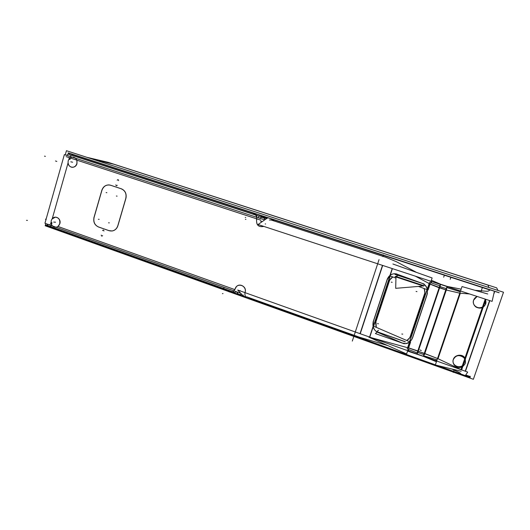 <?xml version="1.0" encoding="UTF-8"?>
<svg xmlns="http://www.w3.org/2000/svg" width="530" height="530" viewBox="0 0 530 530"><rect width="100%" height="100%" fill="white"/><g stroke="black" fill="none" stroke-linecap="round" stroke-linejoin="round"><path stroke-width="0.79" d="M125.888 198.419L117.912 225.694M256.699 219.48L256.805 218.877M263.847 226.409C258.713 227.423 256.301 225.217 256.613 219.811C256.301 225.217 258.713 227.423 263.847 226.409C258.713 227.423 256.301 225.217 256.613 219.811C256.301 225.217 258.713 227.423 263.847 226.409M245.118 292.288L245.026 292.646M235.214 288.751L236.334 286.783C239.699 282.629 246.814 286.876 245.178 292.09C247.152 285.59 237.003 282.225 235.214 288.751C237.003 282.225 247.152 285.59 245.178 292.09C247.152 285.59 237.003 282.225 235.214 288.751M234.85 289.605L235.095 289.082M59.85 223.726C61.52 218.704 55.047 214.703 52.178 218.956C55.047 214.703 61.52 218.704 59.85 223.726C61.52 218.704 55.047 214.703 52.178 218.956L55.345 217.148C58.863 217.565 60.367 219.758 59.85 223.726L57.975 226.476L59.85 223.726L57.975 226.476L234.803 289.592M76.963 163.631C76.048 166.181 74.385 167.4 71.981 167.288C69.735 166.824 68.443 165.327 68.105 162.79C68.264 168.149 75.704 168.884 76.963 163.631C75.704 168.884 68.264 168.149 68.105 162.79C68.264 168.149 75.704 168.884 76.963 163.631L76.857 160.146L76.963 163.631L76.857 160.146L256.745 218.857M121.569 188.879C125.146 190.581 126.63 193.576 126.027 197.869C126.63 193.576 125.146 190.581 121.569 188.879C125.146 190.581 126.63 193.576 126.027 197.869M110.604 185.235L121.37 188.812M101.906 190.376C103.184 186.772 105.569 184.957 109.054 184.93L110.353 185.156C106.325 184.447 103.509 186.182 101.906 190.376C103.509 186.182 106.325 184.447 110.353 185.156C106.325 184.447 103.509 186.182 101.906 190.376M94.161 217.187L101.84 190.601M98.507 226.959C94.684 225.131 93.207 221.951 94.095 217.413C93.207 221.951 94.684 225.131 98.507 226.959C94.684 225.131 93.207 221.951 94.095 217.413M108.941 230.623L98.699 227.025M117.733 226.237C116.653 228.894 114.818 230.47 112.241 230.981L109.16 230.702C113.042 231.656 115.898 230.172 117.733 226.237C115.898 230.172 113.042 231.656 109.16 230.702C113.042 231.656 115.898 230.172 117.733 226.237M75.863 158.364L73.749 157.218L72.259 157.191L75.863 158.364M256.474 215.319L256.845 217.32M69.172 159.013L70.198 157.98M51.43 224.137L51.125 222.666M52.861 226.098L56.134 227.271L52.861 226.098M233.988 290.857L232.743 291.805L233.988 290.857M230.828 291.566L232.71 291.818M230.636 291.493L52.503 227.675M249.749 298.344L246.642 296.813L249.749 298.344L246.642 296.813L359.38 337.179L387.675 345.54M387.205 279.674L389.875 275.62C391.862 273.957 394.029 273.401 396.374 273.957C394.029 273.401 391.862 273.957 389.875 275.62L387.205 279.674L389.875 275.62C391.597 274.156 393.505 273.553 395.592 273.798L395.453 273.765C391.418 273.566 388.603 275.613 387.006 279.906M373.458 321.326L373.153 326.255C373.776 329.15 375.28 331.171 377.665 332.31C375.28 331.171 373.776 329.15 373.153 326.255L373.458 321.326L373.153 326.255C373.776 329.15 375.28 331.171 377.665 332.31M373.537 321.074L387.119 279.933M389.61 277.866L388.841 279.356L389.61 277.866M374.723 322.107L374.438 323.77M427.107 294.614L412.545 337.954M459.775 293.15L446.068 289.976L459.775 293.15L469.54 293.958L460.312 293.209L438.012 358.717L461.179 369.675L462.087 367.032L461.179 369.675L438.012 358.717L460.312 293.209L469.54 293.958L459.775 293.169L446.068 289.976L424.59 353.457L408.603 348.005L418.018 351.125L439.39 287.777L446.068 289.976L424.59 353.457L437.535 358.505L418.018 351.125L439.39 287.777L446.068 289.976L424.59 353.457L437.535 358.505M412.208 338.809L409.736 342.035L412.208 338.809L409.736 342.035L405.92 343.645L402.402 343.095C404.986 344.122 407.431 343.771 409.736 342.035L407.808 347.766L371.397 337.723L407.808 347.766L409.736 342.035C407.431 343.771 404.986 344.122 402.402 343.095C404.986 344.122 407.431 343.771 409.736 342.035L407.808 347.766L371.397 337.723M422.728 283.55C425.153 284.656 426.71 286.631 427.392 289.466L429.34 283.649L415.368 276.17L430.088 284.047L415.368 276.17L429.34 283.649L427.392 289.466C426.71 286.631 425.153 284.656 422.728 283.55C425.153 284.656 426.71 286.631 427.392 289.466L427.359 293.733M430.095 284.027L446.068 289.976M453.309 359.439C455.939 354.948 459.457 354.04 463.863 356.73L465.068 358.359C463.114 353.649 454.773 354.391 453.309 359.439C454.773 354.391 463.114 353.649 465.068 358.359L482.532 307.585L465.068 358.359C463.114 353.649 454.773 354.391 453.309 359.439C452.68 361.513 453.084 363.341 454.528 364.925C456.886 366.992 459.556 367.264 462.531 365.74C457.913 368.8 451.361 364.368 453.309 359.439C451.361 364.368 457.913 368.8 462.531 365.74C457.913 368.8 451.361 364.368 453.309 359.439M473.615 300.146L477.106 296.442L473.615 300.146C472.853 302.941 473.668 305.174 476.072 306.85C478.279 308.069 480.511 308.069 482.784 306.857C478.153 309.871 471.64 305.147 473.615 300.146C471.64 305.147 478.153 309.871 482.784 306.857C478.153 309.871 471.64 305.147 473.615 300.146M485.242 299.112L460.974 369.668M462.736 370.298L461.65 369.86M465.28 362.387L465.353 359.082M73.809 154.866L489.409 289.625M489.475 289.85L274.248 219.99M254.956 213.729L73.067 154.687M261.489 215.843L267.663 217.843M273.977 219.91L270.671 219.857L273.977 219.91L270.671 219.857L385.674 257.235L270.671 219.857L385.674 257.235L396.36 261.694L416.6 272.433L396.36 261.694L385.674 257.235L396.36 261.694L416.6 272.433M255.202 213.822L256.46 215.24M460.345 373.789L436.594 365.283M435.382 364.845L249.935 298.41M237.838 294.223L240.368 295.124L237.838 294.223M236.519 291.758C237.566 294.183 239.308 295.058 241.74 294.369C239.308 295.058 237.566 294.183 236.519 291.758C237.566 294.183 239.308 295.058 241.74 294.369M451.798 368.986L458.026 371.914C459.874 372.802 460.749 373.411 460.643 373.749C460.749 373.411 459.874 372.802 458.026 371.914L451.798 368.986L458.026 371.914C459.874 372.802 460.749 373.411 460.643 373.749L460.57 373.869M407.815 350.337L407.981 350.767M377.87 332.403L402.164 342.99M436.097 360.798L436.985 360.142M263.761 217.008L266.318 218.314L263.761 217.008M264.735 217.797L261.628 216.79L264.735 217.797M265.305 219.48C264.304 217.75 262.847 217.048 260.919 217.366C262.847 217.048 264.304 217.75 265.305 219.48C264.304 217.75 262.847 217.048 260.919 217.366M489.607 289.903L489.395 290.188C489.097 291.016 487.885 291.354 485.758 291.202L475.006 290.314L485.758 291.202C487.885 291.354 489.097 291.016 489.395 290.188C489.097 291.016 487.885 291.354 485.758 291.202L475.006 290.314M460.384 291.381L460.318 290.93M422.39 283.418L396.93 274.129M375.816 321.909L389.384 280.854M424.934 293.223L424.272 288.578M392.796 276.952L389.702 280.059L392.796 276.952L389.702 280.059L375.591 322.77M375.598 322.75L376.187 327.315M406.801 340.512L410.081 337.458M424.702 294.097L410.419 336.63M125.961 197.856L117.66 226.237M240.7 293.256L44.944 223.262L64.362 154.614L264.722 219.884M68.178 153.992L66.601 155.35M68.125 161.08C68.999 158.265 70.742 156.953 73.359 157.132C76.399 158.139 77.539 160.398 76.77 163.916M76.943 163.3C76.108 166.036 74.419 167.361 71.881 167.268C68.728 166.347 67.535 164.075 68.304 160.464M68.483 155.86L70.079 156.482M49.058 224.402L50.569 225.276L51.099 226.76L50.575 225.276L51.099 226.76M51.138 220.997C51.774 218.711 53.139 217.426 55.239 217.141C58.903 217.625 60.374 219.917 59.651 224.024M59.824 223.415C59.214 225.628 57.903 226.906 55.882 227.251C52.126 226.867 50.608 224.581 51.311 220.387M47.852 225.648L47.163 224.057M49.085 226.482L47.713 225.548L235.227 292.692M235.207 288.565L234.134 290.553C232.657 292.07 230.928 292.481 228.953 291.785L230.762 291.474M235.055 289.089L236.274 286.79C239.818 282.417 247.192 287.339 244.953 292.62M245.125 292.096C244.396 295.256 245.476 297.469 248.371 298.748L250.047 298.383M360.022 333.661L382.481 265.371M369.761 337.133L392.392 268.624M387.364 278.813L373.06 322.141M427.286 293.719L412.141 338.802M429.578 282.285L407.192 348.952M430.559 282.636L440.251 285.955L417.613 353.066L408.146 349.363M417.368 352.298L424.391 354.802L446.73 288.77L439.589 286.419L417.368 352.298M460.259 291.745L446.585 287.498L423.51 355.696L437.071 359.89M461.63 369.907L485.904 299.331M461.16 371.265L435.335 364.978L462.021 286.558L487.746 293.991M465.486 371.278L489.833 300.623M65.965 152.388L66.442 150.706L503.5 292.229L473.369 379.294L248.59 298.701M65.965 152.395L65.25 154.906M45.818 223.581L45.202 225.773L247.205 298.204M489.25 289.791L490.164 290.155M68.847 153.064L499.108 292.679M269.346 219.996L274.414 220.056M263.808 226.396C258.474 227.37 256.089 225.065 256.666 219.473M256.487 220.003C257.222 216.803 256.136 214.61 253.221 213.424L254.731 213.663M260.581 216.452L261.555 215.796M258.998 216.141L67.966 154.051L69.761 153.548L254.638 213.55M73.345 154.72L72.239 154.548M73.133 154.727L72.65 154.588M47.448 225.25L45.308 225.131L235.088 293.123M242.932 295.932L245.9 296.999M249.869 298.423L435.368 364.878M436.269 365.203L470.17 377.347L470.229 376.274M230.444 291.619L237.625 294.19M240.627 295.263L246.079 297.217M249.597 298.483L250.114 298.668M240.401 295.137L237.698 294.17M236.638 291.805C237.659 294.077 239.321 294.892 241.627 294.249M237.539 294.117L240.739 295.263M235.618 291.434L235.062 293.223L242.899 296.031M250.147 298.562L435.355 364.918M435.885 365.11L465.294 375.644L467.718 372.08L237.692 290.029L243.389 296.137M408.815 351.065L408.464 349.502M368.761 337.113L406.596 353.967L410.571 342.135L373.107 325.983M377.744 332.389C373.504 330.077 372.067 326.301 373.425 321.061M377.141 332.111L375.386 333.562L402.634 343.221M402.886 343.314L404.099 343.745M412.492 337.676C411.273 341.141 409.047 343.129 405.808 343.632L402.065 342.983M408.643 347.885L418.322 351.105M416.885 353.947L417.183 352.914M423.881 356.438L424.046 355.888M435.561 360.605L436.647 359.784M461.418 374.259L460.742 374.014M68.059 152.879L274.745 219.923M261.595 216.783L264.656 217.777M261.144 217.459L259.481 218.174M265.159 219.579C264.132 217.803 262.635 217.128 260.674 217.572M265.126 217.929L261.31 216.69M258.468 217.85L259.057 215.955L267.054 218.552M262.224 219.069L262.635 218.976M267.835 217.724L258.05 224.508L492.112 301.371L494.391 291.242L274.732 219.963L489.76 289.724M490.568 290.003L489.74 289.738M459.749 290.745L459.868 291.632M439.814 285.809L440.35 284.371M447.121 287.677L447.472 286.71M439.615 287.982L430.055 284.146M431.95 281.615L430.87 282.748M389.683 275.799L395.943 278.111M418.442 286.419L428.094 289.99L432.135 277.952L392.902 264.006M422.436 283.457C426.802 285.756 428.286 289.552 426.882 294.852M424.119 284.007L394.969 274.388L396.665 273.864M66.594 150.752L503.48 292.222M114.566 164.419L114.129 164.293M465.751 374.968L470.216 376.565M487.825 284.994L488.574 285.286M86.94 157.324L107.961 162.279L496.676 287.85L497.975 290.427M490.528 289.976L499.161 292.779M494.066 292.692L494.642 292.878M465.446 361.506L465.254 363.322C462.624 368.158 459.026 368.8 454.462 365.269C452.964 363.361 452.62 361.314 453.428 359.141M465.267 361.606L465.015 364.031C465.863 361.712 465.446 359.578 463.75 357.631C459.172 354.398 455.648 355.133 453.19 359.843M485.573 302.617L485.752 303.776C483.757 308.062 480.531 309.169 476.066 307.095C473.542 305.154 472.767 302.723 473.747 299.814M485.328 303.319L485.507 304.498C486.235 302.61 486.07 300.795 484.996 299.033M473.502 300.53C474.078 298.609 475.33 297.264 477.258 296.489M377.532 331.912L403.615 341.267M403.694 341.293L404.503 341.585M404.748 341.671L405.357 341.883M424.159 285.796L395.824 276.421L397.348 275.911M405 341.625L376.797 331.647L378.493 330.256M409.544 341.691L427.034 289.599M373.637 326.215L390.226 275.998M424.768 293.176L409.922 337.411M406.536 340.392C408.358 339.737 409.604 338.392 410.273 336.351M410.591 338.564L410.796 338.226M375.929 321.75L376.293 327.354M424.411 294.243C425.113 292.196 424.961 290.268 423.96 288.459M425.994 292.971L426.041 292.56M422.264 286.101L395.685 288.327L395.976 276.965M392.942 277.005C391.2 277.746 390.007 279.111 389.365 281.092M396.698 276.084L395.002 276.647L423.609 286.114M51.542 224.382L52 222.779L51.012 222.428L50.555 224.031L51.403 224.336M70.311 157.807L69.417 157.516L68.953 159.152L69.953 159.477L70.417 157.841M121.072 188.733C125.212 190.515 126.769 193.814 125.729 198.637M110.3 185.149L121.502 188.865M101.747 190.588C102.972 186.845 105.377 184.957 108.961 184.91L110.717 185.295M101.972 189.813L93.843 217.943M98.62 227.019C94.565 225.197 93.048 221.918 94.068 217.181M109.286 230.769L98.196 226.88M117.885 225.462C116.938 228.536 115.03 230.371 112.148 230.974L108.862 230.616M102.608 235.585C101.873 236.4 101.416 236.234 101.243 235.101C101.416 236.234 101.873 236.4 102.608 235.585M102.568 230.557C103.304 229.742 103.761 229.901 103.933 231.04C103.761 229.901 103.304 229.742 102.568 230.557M117.249 185.255C116.501 186.09 116.043 185.937 115.865 184.798C116.043 185.937 116.501 186.09 117.249 185.255M117.203 180.187C117.951 179.352 118.415 179.504 118.587 180.644C118.415 179.504 117.951 179.352 117.203 180.187M69.244 158.775L69.529 157.761L69.244 158.775L69.529 157.761L70.112 157.947M255.593 214.955L71.504 155.131L255.593 214.955L71.504 155.131L73.047 154.694M52.238 218.738L68.032 163.048M51.311 224.097L50.774 223.905L51.311 224.097L50.774 223.905L51.046 222.944M52.357 227.628L51.165 226.814L52.357 227.628L51.165 226.814L232.504 291.745M369.582 337.073L373.067 326.513M382.693 265.437L360.228 333.734M389.941 275.415L392.207 268.564M75.777 155.323L489.382 289.532L75.777 155.323M407.563 351.092L423.636 356.438L436.435 361.751M417.11 354.027L417.408 352.993M423.821 355.809L423.656 356.359M70.066 156.476L71.404 155.164M461.14 289.161L447.32 286.445L461.14 289.161L447.32 286.445L440.655 284.259L431.36 280.264M447.247 286.637L446.889 287.598M440.039 285.889L440.576 284.444M93.711 159.517L113.738 164.207L93.711 159.517L113.738 164.207L488.05 285.133L488.746 287.439M108.564 222.812L109.312 222.865M98.375 219.268L99.143 219.327M106.106 192.582L106.861 192.701M116.361 196.027L117.097 196.14M260.853 220.195L66.064 156.628L260.853 220.195M72.63 162.213L71.822 162.034L72.63 162.213M45.414 156.357L44.493 156.158L45.414 156.357M70.801 161.816L71.616 161.994L70.801 161.816M72.186 154.482L72.04 154.979M55.577 222.209L54.742 222.156L55.577 222.209M27.454 220.407L26.5 220.347L27.454 220.407M53.689 222.09L54.53 222.143L53.689 222.09M223.382 288.214L223.938 288.128M240.143 290.559L239.639 290.645M242.952 295.217L243.469 295.117M382.892 256.626L383.462 254.884M352.304 341.095L379.043 259.614L352.304 341.095M444.279 275.487L443.696 277.21M450.778 277.594L450.195 279.323M481.028 291.646L482.24 287.843L481.028 291.646M265.172 223.932L265.643 223.991M261.661 221.407L261.191 221.348M245.251 217.413L245.761 217.485M71.391 155.164L73.18 154.661L71.391 155.164M46.163 219.639L45.454 219.148M52.443 227.681L51.079 226.754L52.443 227.681M223.011 293.54L222.428 293.647L223.011 293.54M419.886 349.886L421.324 350.568M453.229 372.424L454.289 369.589L453.229 372.424M245.927 219.38L245.39 219.307L245.927 219.38M260.608 221.275L261.078 221.335L260.608 221.275M55.491 160.981L56.836 161.425M465.4 361.261L465.148 363.679L465.4 361.261M485.46 302.968L485.639 304.14L485.46 302.968M401.813 334.026L402.754 334.125M377.499 323.658L378.453 323.77M416.057 291.447L416.971 291.619M391.233 282.126L392.173 282.311M246.642 296.813L359.38 337.179L246.642 296.813M424.59 353.457L408.603 348.005M417.09 354.106L423.636 356.438L417.09 354.106M447.32 286.445L440.655 284.259L447.32 286.445M113.738 164.207L488.05 285.133L113.738 164.207M389.875 275.62C391.862 273.957 394.029 273.401 396.374 273.957M418.018 351.125L439.39 287.777M415.368 276.17L429.34 283.649L427.392 289.466M462.087 367.032L461.179 369.675L438.012 358.717L460.312 293.209L469.54 293.958M482.532 307.585L465.068 358.359M465.254 371.199L489.601 300.543L465.254 371.199"/></g></svg>
